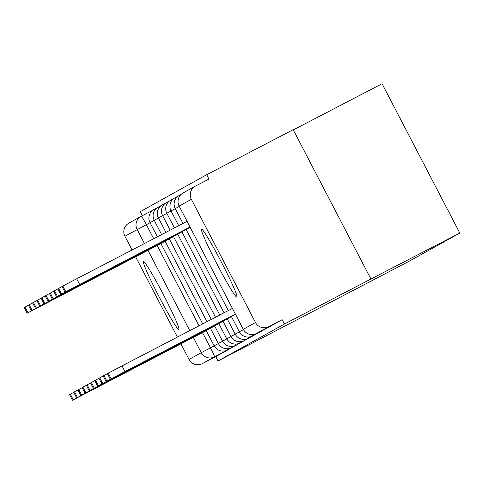 <?xml version="1.0" encoding="UTF-8"?>
<svg xmlns="http://www.w3.org/2000/svg" width="484" height="484" viewBox="0 0 484 484"><rect width="100%" height="100%" fill="white"/><g stroke="black" fill="none" stroke-linecap="round" stroke-linejoin="round"><path stroke-width="0.73" d="M201.574 229.259A38.284 2.402 -117.5 0 0 217.134 264.355A38.284 2.402 -117.5 0 0 236.924 297.176L236.924 297.176A38.284 2.402 -117.5 0 0 221.363 262.08A38.284 2.402 -117.5 0 0 201.574 229.259L201.574 229.259M143.482 261.578A38.284 2.402 -117.5 0 0 159.042 296.674A38.284 2.402 -117.5 0 0 178.838 329.495L178.838 329.495A38.284 2.402 -117.5 0 0 163.277 294.393A38.284 2.402 -117.5 0 0 143.488 261.572A38.284 2.402 -117.5 0 0 143.482 261.578M261.027 331.123A9.819 0.617 62.5 0 1 261.003 331.292A9.819 0.617 62.5 0 1 260.997 331.292L265.783 328.805A9.819 0.617 -117.5 0 0 265.783 328.805A9.819 0.617 -117.5 0 0 265.783 328.799A9.819 0.617 -117.5 0 0 265.807 328.636M256.798 333.325A9.819 0.617 62.5 0 1 256.798 333.627L261.578 331.141A9.819 0.617 -117.5 0 0 261.602 330.977M252.291 334.734A9.819 0.617 62.5 0 1 252.594 335.969L257.373 333.482A9.819 0.617 -117.5 0 0 257.373 333.476A9.819 0.617 -117.5 0 0 257.403 333.313M248.086 337.076A9.819 0.617 62.5 0 1 248.389 338.304L253.168 335.817A9.819 0.617 -117.5 0 0 253.174 335.817A9.819 0.617 -117.5 0 0 253.199 335.654M243.888 339.411A9.819 0.617 62.5 0 1 244.19 340.645L248.97 338.153A9.819 0.617 -117.5 0 0 248.97 338.153L248.97 338.153A9.819 0.617 -117.5 0 0 248.994 337.989M239.683 341.752A9.819 0.617 62.5 0 1 239.985 342.981L244.765 340.494A9.819 0.617 -117.5 0 0 244.795 340.331M235.478 344.088A9.819 0.617 62.5 0 1 235.781 345.322L240.56 342.829A9.819 0.617 -117.5 0 0 240.56 342.829L240.56 342.829A9.819 0.617 -117.5 0 0 240.59 342.666M227.075 348.764A9.819 0.617 62.5 0 1 227.377 349.999L232.157 347.506A9.819 0.617 -117.5 0 0 232.157 347.506L232.157 347.506A9.819 0.617 -117.5 0 0 232.187 347.343M370.925 279.026L459.8 233.064L409.416 261.094L218.018 360.991L284.453 324.026L370.925 279.026L293.189 129.694L206.716 174.694L140.275 211.659L142.363 215.67M293.31 129.918L382.064 83.732L459.8 233.064M206.716 174.694L208.985 179.05L195.512 186.062A9.819 9.795 60.9 0 0 191.355 199.293L255.492 322.501A9.819 9.795 60.9 0 0 268.717 326.682L256.514 333.476L269.981 326.464L256.514 333.476A9.819 9.795 60.9 0 1 243.289 329.289L255.492 322.501M284.453 324.026L282.19 319.676L268.717 326.682M218.018 360.991L215.749 356.635L202.276 363.647A9.819 9.795 -119.1 0 1 189.056 359.461L180.931 343.852M177.392 337.058L135.605 256.78M132.065 249.986L124.914 236.252A9.819 9.795 -119.1 0 1 128.835 223.154L141.038 216.36A9.819 9.795 -119.1 0 1 141.28 216.233L141.28 216.233A9.819 0.617 62.5 0 1 146.35 224.643L153.688 238.733M282.19 319.676L269.981 326.464M215.749 356.635L227.952 349.847A9.819 0.617 -117.5 0 0 227.982 349.684M69.557 394.599L73.774 392.355M100.321 385.784L153.331 358.172L100.303 385.754M206.214 330.608L72.473 400.268L206.251 330.675M106.589 271.814L53.585 299.427L106.589 271.814M160.888 243.537L27.146 313.196L160.924 243.603M27.171 313.184L24.2 307.54L28.447 305.277M210.419 328.267L76.702 397.915L73.731 392.27L77.978 390.013M104.526 383.449L157.536 355.831L104.508 383.419M76.702 397.915L210.455 328.34M214.624 325.932L80.907 395.579L77.936 389.935L82.177 387.678M108.731 381.108L161.735 353.495L108.712 381.077M80.907 395.579L214.66 325.998M110.794 269.473L57.784 297.091L110.794 269.473M165.092 241.195L31.351 310.861L165.129 241.262M31.375 310.843L28.405 305.198L32.646 302.942M114.998 267.138L61.988 294.75L114.998 267.138M169.297 238.86L35.55 308.52L169.333 238.927M32.634 302.851L36.851 300.6M218.828 323.59L85.105 393.238L82.135 387.593L86.382 385.337M112.929 378.772L165.939 351.154L112.917 378.742M82.135 387.593L85.081 393.256L218.859 323.663M223.027 321.255L89.31 390.903L86.34 385.258L90.587 383.001M117.134 376.431L170.144 348.819L117.116 376.401M89.31 390.903L223.063 321.322M227.232 318.914L93.515 388.561L90.544 382.917L94.785 380.66M121.339 374.096L174.349 346.477L121.321 374.065M93.515 388.561L227.268 318.986M119.203 264.796L66.193 292.415L119.203 264.796M173.496 236.519L39.755 306.184L173.532 236.585M39.779 306.166L36.808 300.522L41.055 298.265M123.402 262.461L70.392 290.073L123.402 262.461M177.701 234.183L43.959 303.843L177.737 234.25M43.983 303.831L41.013 298.186L45.26 295.924M127.607 260.12L74.596 287.738L127.607 260.12M181.905 231.842L48.164 301.508L181.942 231.909M48.188 301.49L45.218 295.845L49.459 293.588M231.437 316.578L97.72 386.226L94.743 380.581L98.99 378.325M125.537 371.754L178.548 344.142L125.525 371.724M97.72 386.226L231.473 316.645M131.811 257.784L78.801 285.397L131.811 257.784M186.11 229.507L52.363 299.166L186.14 229.573M49.447 293.498L53.663 291.247M235.478 314.322L101.918 383.885L98.948 378.24L103.195 375.983M129.742 369.419L182.752 341.801L129.724 369.389M101.918 383.885L235.514 314.394M136.01 255.443L83 283.061L136.01 255.443M190.151 227.25L56.567 296.831L190.182 227.317M56.592 296.813L53.621 291.168L57.868 288.912M235.418 314.207L106.123 381.549L103.153 375.905L107.4 373.648M133.947 367.078L186.957 339.466L133.929 367.047M106.123 381.549L235.448 314.273M140.215 253.108L87.205 280.72L140.215 253.108M190.085 227.129L60.772 294.49L190.121 227.202M60.796 294.478L57.826 288.833L62.067 286.57M235.351 314.086L110.328 379.208L107.357 373.563L232.405 308.429M138.146 364.742L191.156 337.124L138.134 364.712M110.328 379.208L235.387 314.152M144.42 250.766L91.409 278.385L144.42 250.766M190.024 227.014L64.971 292.154L190.061 227.081M65.001 292.136L62.025 286.492L62.835 286.044L76.678 278.808L79.624 284.471M187.078 221.351L76.678 278.808M231.273 346.429A9.819 0.617 62.5 0 1 231.582 347.657A9.819 0.617 62.5 0 1 231.576 347.657L236.361 345.171M191.355 199.293L179.153 206.081L243.289 329.289M150.052 222.713L124.914 236.252M157.221 245.527L199.015 325.805M202.554 332.605L210.492 347.851A9.819 0.617 62.5 0 1 214.485 356.859L202.276 363.647M214.188 345.921L201.259 352.673L193.316 337.409M189.776 330.614L147.989 250.337M144.45 243.537L137.123 229.464A9.819 9.795 -119.1 0 1 141.038 216.36A9.819 9.819 0 0 1 141.28 216.233L152.799 210.237L141.28 216.233M189.056 359.461L201.259 352.673A9.819 9.795 60.9 0 0 214.485 356.859L227.952 349.847M157.004 207.896L154.172 209.372A9.819 0.617 62.5 0 1 154.862 210.117M154.257 220.377L150.016 222.604A9.819 9.819 0 0 1 154.172 209.372M218.393 343.586L214.152 345.812A9.819 9.819 0 0 0 227.377 349.999M161.208 205.561L158.377 207.031A9.819 0.617 62.5 0 1 159.067 207.775M165.413 203.219L162.582 204.696A9.819 0.617 62.5 0 1 163.271 205.44M169.612 200.884L166.78 202.354A9.819 0.617 62.5 0 1 167.47 203.099M173.816 198.543L170.985 200.019A9.819 0.617 62.5 0 1 171.675 200.763M178.021 196.208L175.19 197.678A9.819 0.617 62.5 0 1 175.88 198.422M181.028 194.489L179.389 195.342A9.819 0.617 62.5 0 1 179.885 195.808M158.462 218.042L154.221 220.268A9.819 9.819 0 0 1 158.377 207.031M222.598 341.25L218.338 343.483A9.819 9.819 0 0 0 231.576 347.657M162.66 215.701L158.419 217.927M226.802 338.909L222.543 341.147A9.819 9.819 0 0 0 235.781 345.322M166.865 213.365L162.624 215.592M231.001 336.574L226.76 338.794A9.819 9.819 0 0 0 239.985 342.981M171.07 211.024L166.829 213.25M235.206 334.232L230.965 336.459A9.819 9.819 0 0 0 244.19 340.645M175.268 208.689L171.033 210.915M239.411 331.897L235.151 334.129A9.819 9.819 0 0 0 248.389 338.304M179.31 206.432L175.232 208.574M243.458 329.64L239.368 331.782A9.819 9.819 0 0 0 252.594 335.969M179.153 206.081A9.819 9.795 -119.1 0 1 183.067 192.977A9.819 9.819 0 0 0 179.134 206.087L243.27 329.301A9.819 9.819 0 0 0 256.514 333.476M73.278 399.82L70.331 394.164M72.497 400.256L69.551 394.593M25.005 307.086L27.951 312.749M77.482 397.485L74.536 391.822M81.687 395.144L78.741 389.487M29.209 304.751L32.156 310.407M32.634 302.845L35.58 308.508M33.414 302.409L36.361 308.072M85.892 392.808L82.945 387.146M90.091 390.467L87.144 384.81M94.295 388.132L91.349 382.469M37.613 300.074L40.559 305.731M41.818 297.733L44.764 303.395M46.022 295.397L48.969 301.054M98.5 385.79L95.554 380.134M49.441 293.492L52.387 299.154M50.227 293.056L53.173 298.719M102.699 383.455L99.752 377.792M54.426 290.721L57.372 296.377M106.903 381.114L103.957 375.457M58.631 288.379L61.577 294.042M124.951 371.543L122.004 365.88M111.108 378.778L108.162 373.116M62.835 286.044L65.782 291.701M214.134 345.824L206.19 330.56M202.711 323.881L160.863 243.482M157.385 236.803L149.998 222.61M218.338 343.483L210.395 328.219M206.977 321.66L165.068 241.147M161.65 234.589L154.202 220.274M162.582 204.696A9.819 9.819 0 0 0 158.401 217.933L165.915 232.368M222.543 341.147L214.593 325.883M211.242 319.44L169.267 238.806M166.78 202.354A9.819 9.819 0 0 0 162.606 215.598L170.18 230.148M226.748 338.806L218.798 323.542M215.507 317.22L173.472 236.47M170.985 200.019A9.819 9.819 0 0 0 166.811 213.256L174.446 227.928M230.947 336.471L223.003 321.207M219.772 314.999L177.676 234.129M175.19 197.678A9.819 9.819 0 0 0 171.015 210.921L178.711 225.707M235.151 334.129L227.208 318.865M224.038 312.779L181.875 231.794M179.389 195.342A9.819 9.819 0 0 0 175.214 208.58L182.976 223.487M239.356 331.794L231.406 316.53M228.303 310.565L186.08 229.452M247.457 333.482A9.819 9.819 0 0 0 256.798 333.627M259.503 331.915A9.819 9.819 0 0 0 260.997 331.292M195.276 186.189L183.067 192.977M72.473 400.268L69.527 394.611M24.2 307.54L27.146 313.196M76.678 397.933L73.731 392.27M80.882 395.591L77.936 389.935M28.405 305.198L31.351 310.861M32.603 302.863L35.55 308.52M89.286 390.915L86.34 385.258M93.491 388.579L90.544 382.917M36.808 300.522L39.755 306.184M41.013 298.186L43.959 303.843M45.218 295.845L48.164 301.508M97.689 386.238L94.743 380.581M49.416 293.51L52.363 299.166M101.894 383.903L98.948 378.24M53.621 291.168L56.567 296.831M106.099 381.561L103.153 375.905M57.826 288.833L60.772 294.49M110.304 379.226L107.357 373.563M62.025 286.492L64.971 292.154"/></g></svg>

